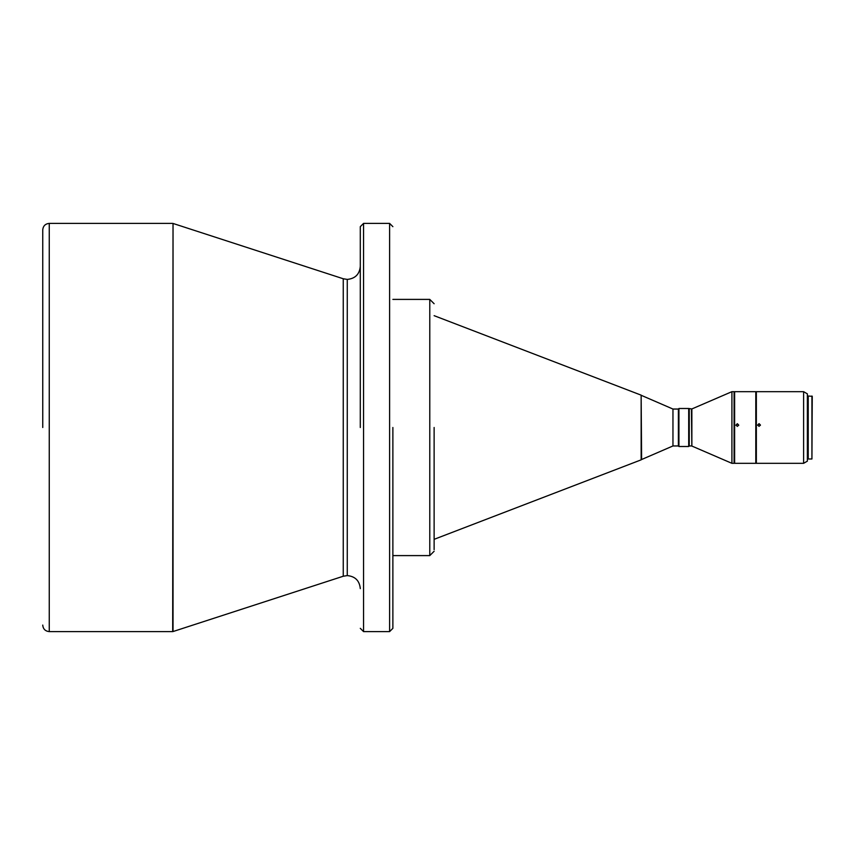 <?xml version="1.0" encoding="UTF-8"?>
<svg xmlns="http://www.w3.org/2000/svg" width="855" height="855" viewBox="0 0 855 855"><rect width="100%" height="100%" fill="white"/><g stroke="black" fill="none" stroke-linecap="round" stroke-linejoin="round"><path stroke-width="1.28" d="M672.96 445.957L678.389 445.957L678.389 409.043L672.96 409.043L672.96 445.957L641.603 459.53L641.143 395.149L434.126 315.677M641.143 395.149L641.143 459.851L434.126 539.323L434.126 549.647L434.126 427.5M678.389 445.957L678.934 446.502L678.934 408.498L678.389 409.043M691.417 409.043L691.855 446.043L691.855 408.957L688.702 408.498L688.702 446.502L678.934 446.502M688.702 408.498L678.934 408.498M689.248 409.043L689.248 445.957L688.702 446.502M691.855 408.957L731.912 391.676L731.912 463.325L691.855 446.043M731.912 391.676L734.082 391.676L734.082 463.325L731.912 463.325M737.341 426.41L738.699 425.053L737.341 423.706L735.984 425.053L737.341 426.41M755.799 391.676L755.799 463.325L734.627 463.325L734.627 391.676L755.799 391.676M736.016 425.373A1.357 1.357 180 0 1 738.656 425.373M759.058 426.356L760.416 424.999L759.058 423.653L757.701 424.999L759.058 426.356M803.604 391.676L803.604 463.325L756.344 463.325L756.344 391.676L803.604 391.676L807.366 393.845L807.366 461.155L803.604 463.325M757.733 425.33A1.357 1.357 180 0 1 760.373 425.33M811.929 396.015L811.929 458.985L808.232 458.985L808.232 396.015L812.25 396.346L811.929 458.985M343.25 576.238L173.031 631.546L173.031 223.454L343.25 278.762L343.25 576.238L347.269 575.597L347.269 279.403C355.188 278.623 359.528 274.284 360.297 266.375L360.297 246.635M360.297 427.5L360.297 226.661L360.297 427.5M392.873 431.187L392.873 553.121M392.873 562.889L392.873 608.365M392.873 427.5L392.873 628.34L392.873 427.5M42.75 427.5L42.75 229.91L42.75 427.5M363.557 223.401L389.613 223.401L389.613 631.599L363.557 631.599L363.557 223.401L360.297 226.661M173.031 223.454L172.689 631.599L49.259 631.599L49.259 223.401C45.304 223.786 43.135 225.955 42.75 229.91M392.873 299.4L429.776 299.4L429.776 555.6L392.873 555.6M172.689 223.401L49.259 223.401M672.96 409.043L641.603 395.47M734.627 395.47L734.082 395.47M756.344 395.47L755.799 395.47M808.232 397.105L807.366 397.105M347.269 575.597C355.188 576.377 359.528 580.716 360.297 588.625M343.25 278.762L347.269 279.403M363.557 631.599L360.297 628.34M389.613 631.599L392.873 628.34M389.613 223.401L392.873 226.661M429.776 299.4L434.126 303.739M429.776 555.6L434.126 551.261M49.259 631.599C45.304 631.214 43.135 629.045 42.75 625.091M691.417 445.957L689.248 445.957M734.627 459.53L734.082 459.53M756.344 459.53L755.799 459.53M808.232 457.895L807.366 457.895"/></g></svg>
